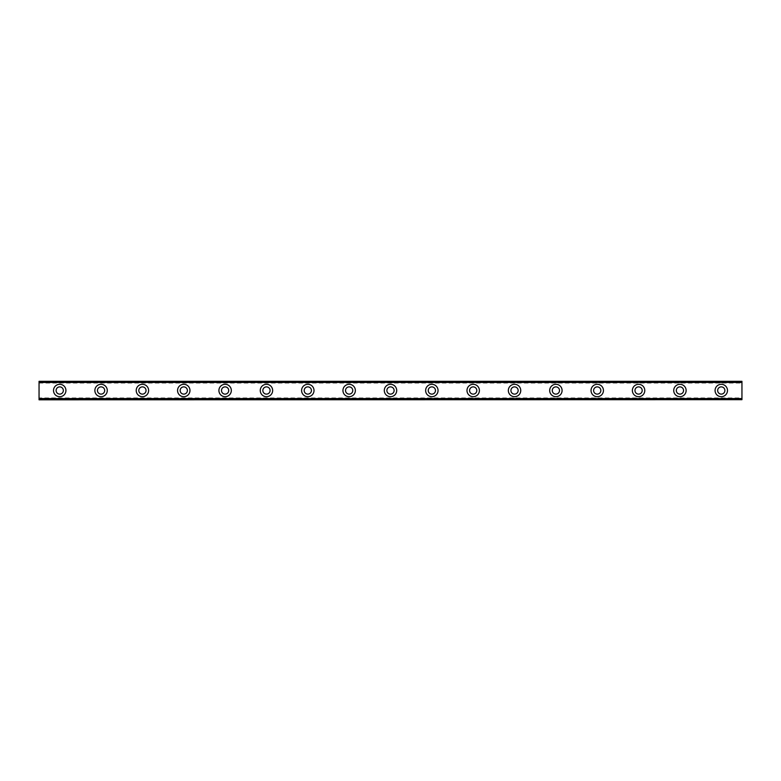 <?xml version="1.0" encoding="UTF-8"?>
<svg xmlns="http://www.w3.org/2000/svg" width="781" height="781" viewBox="0 0 781 781"><rect width="100%" height="100%" fill="white"/><g stroke="black" fill="none" stroke-linecap="round" stroke-linejoin="round"><path stroke-width="0.59" stroke-dasharray="3.9 2.93" d="M59.727 394.122A3.622 3.622 0 0 1 56.105 390.5A3.622 3.622 0 0 1 59.727 386.878A3.622 3.622 0 0 1 63.339 390.5A3.622 3.622 0 0 1 59.727 394.122M721.273 394.122A3.622 3.622 0 0 1 717.661 390.5A3.622 3.622 0 0 1 721.273 386.878A3.622 3.622 0 0 1 724.895 390.5A3.622 3.622 0 0 1 721.273 394.122M679.929 394.122A3.622 3.622 0 0 1 676.307 390.5A3.622 3.622 0 0 1 679.929 386.878A3.622 3.622 0 0 1 683.551 390.5A3.622 3.622 0 0 1 679.929 394.122M638.585 394.122A3.622 3.622 0 0 1 634.963 390.5A3.622 3.622 0 0 1 638.585 386.878A3.622 3.622 0 0 1 642.197 390.5A3.622 3.622 0 0 1 638.585 394.122M597.231 394.122A3.622 3.622 0 0 1 593.619 390.5A3.622 3.622 0 0 1 597.231 386.878A3.622 3.622 0 0 1 600.853 390.5A3.622 3.622 0 0 1 597.231 394.122M555.887 394.122A3.622 3.622 0 0 1 552.274 390.5A3.622 3.622 0 0 1 555.887 386.878A3.622 3.622 0 0 1 559.508 390.5A3.622 3.622 0 0 1 555.887 394.122M514.542 394.122A3.622 3.622 0 0 1 510.92 390.5A3.622 3.622 0 0 1 514.542 386.878A3.622 3.622 0 0 1 518.154 390.5A3.622 3.622 0 0 1 514.542 394.122M473.198 394.122A3.622 3.622 0 0 1 469.576 390.5A3.622 3.622 0 0 1 473.198 386.878A3.622 3.622 0 0 1 476.81 390.5A3.622 3.622 0 0 1 473.198 394.122M431.844 394.122A3.622 3.622 0 0 1 428.232 390.5A3.622 3.622 0 0 1 431.844 386.878A3.622 3.622 0 0 1 435.466 390.5A3.622 3.622 0 0 1 431.844 394.122M390.5 394.122A3.622 3.622 0 0 1 386.878 390.5A3.622 3.622 0 0 1 390.5 386.878A3.622 3.622 0 0 1 394.122 390.5A3.622 3.622 0 0 1 390.5 394.122M349.156 394.122A3.622 3.622 0 0 1 345.534 390.5A3.622 3.622 0 0 1 349.156 386.878A3.622 3.622 0 0 1 352.768 390.5A3.622 3.622 0 0 1 349.156 394.122M307.802 394.122A3.622 3.622 0 0 1 304.19 390.5A3.622 3.622 0 0 1 307.802 386.878A3.622 3.622 0 0 1 311.424 390.5A3.622 3.622 0 0 1 307.802 394.122M266.458 394.122A3.622 3.622 0 0 1 262.846 390.5A3.622 3.622 0 0 1 266.458 386.878A3.622 3.622 0 0 1 270.08 390.5A3.622 3.622 0 0 1 266.458 394.122M225.113 394.122A3.622 3.622 0 0 1 221.492 390.5A3.622 3.622 0 0 1 225.113 386.878A3.622 3.622 0 0 1 228.726 390.5A3.622 3.622 0 0 1 225.113 394.122M183.769 394.122A3.622 3.622 0 0 1 180.147 390.5A3.622 3.622 0 0 1 183.769 386.878A3.622 3.622 0 0 1 187.381 390.5A3.622 3.622 0 0 1 183.769 394.122M142.415 394.122A3.622 3.622 0 0 1 138.803 390.5A3.622 3.622 0 0 1 142.415 386.878A3.622 3.622 0 0 1 146.037 390.5A3.622 3.622 0 0 1 142.415 394.122M101.071 394.122A3.622 3.622 0 0 1 97.449 390.5A3.622 3.622 0 0 1 101.071 386.878A3.622 3.622 0 0 1 104.693 390.5A3.622 3.622 0 0 1 101.071 394.122M39.05 397.939L39.05 399.023L741.95 399.023L741.95 397.939L741.95 399.179L741.95 381.821L39.05 381.821L39.05 399.179L741.95 399.179L39.05 399.023L39.05 397.939L741.95 397.939M59.727 384.301A6.199 6.199 0 0 0 53.518 390.5A6.199 6.199 0 0 0 59.727 396.699A6.199 6.199 0 0 0 65.926 390.5A6.199 6.199 0 0 0 59.727 384.301M721.273 384.301A6.199 6.199 0 0 0 715.074 390.5A6.199 6.199 0 0 0 721.273 396.699A6.199 6.199 0 0 0 727.482 390.5A6.199 6.199 0 0 0 721.273 384.301M679.929 384.301A6.199 6.199 0 0 0 673.73 390.5A6.199 6.199 0 0 0 679.929 396.699A6.199 6.199 0 0 0 686.128 390.5A6.199 6.199 0 0 0 679.929 384.301M638.585 384.301A6.199 6.199 0 0 0 632.376 390.5A6.199 6.199 0 0 0 638.585 396.699A6.199 6.199 0 0 0 644.784 390.5A6.199 6.199 0 0 0 638.585 384.301M597.231 384.301A6.199 6.199 0 0 0 591.032 390.5A6.199 6.199 0 0 0 597.231 396.699A6.199 6.199 0 0 0 603.44 390.5A6.199 6.199 0 0 0 597.231 384.301M555.887 384.301A6.199 6.199 0 0 0 549.687 390.5A6.199 6.199 0 0 0 555.887 396.699A6.199 6.199 0 0 0 562.086 390.5A6.199 6.199 0 0 0 555.887 384.301M514.542 384.301A6.199 6.199 0 0 0 508.343 390.5A6.199 6.199 0 0 0 514.542 396.699A6.199 6.199 0 0 0 520.742 390.5A6.199 6.199 0 0 0 514.542 384.301M473.198 384.301A6.199 6.199 0 0 0 466.989 390.5A6.199 6.199 0 0 0 473.198 396.699A6.199 6.199 0 0 0 479.397 390.5A6.199 6.199 0 0 0 473.198 384.301M431.844 384.301A6.199 6.199 0 0 0 425.645 390.5A6.199 6.199 0 0 0 431.844 396.699A6.199 6.199 0 0 0 438.053 390.5A6.199 6.199 0 0 0 431.844 384.301M390.5 384.301A6.199 6.199 0 0 0 384.301 390.5A6.199 6.199 0 0 0 390.5 396.699A6.199 6.199 0 0 0 396.699 390.5A6.199 6.199 0 0 0 390.5 384.301M349.156 384.301A6.199 6.199 0 0 0 342.947 390.5A6.199 6.199 0 0 0 349.156 396.699A6.199 6.199 0 0 0 355.355 390.5A6.199 6.199 0 0 0 349.156 384.301M307.802 384.301A6.199 6.199 0 0 0 301.603 390.5A6.199 6.199 0 0 0 307.802 396.699A6.199 6.199 0 0 0 314.011 390.5A6.199 6.199 0 0 0 307.802 384.301M266.458 384.301A6.199 6.199 0 0 0 260.258 390.5A6.199 6.199 0 0 0 266.458 396.699A6.199 6.199 0 0 0 272.657 390.5A6.199 6.199 0 0 0 266.458 384.301M225.113 384.301A6.199 6.199 0 0 0 218.914 390.5A6.199 6.199 0 0 0 225.113 396.699A6.199 6.199 0 0 0 231.313 390.5A6.199 6.199 0 0 0 225.113 384.301M183.769 384.301A6.199 6.199 0 0 0 177.56 390.5A6.199 6.199 0 0 0 183.769 396.699A6.199 6.199 0 0 0 189.968 390.5A6.199 6.199 0 0 0 183.769 384.301M142.415 384.301A6.199 6.199 0 0 0 136.216 390.5A6.199 6.199 0 0 0 142.415 396.699A6.199 6.199 0 0 0 148.624 390.5A6.199 6.199 0 0 0 142.415 384.301M101.071 384.301A6.199 6.199 0 0 0 94.872 390.5A6.199 6.199 0 0 0 101.071 396.699A6.199 6.199 0 0 0 107.27 390.5A6.199 6.199 0 0 0 101.071 384.301M39.05 381.977L39.05 383.061L39.05 381.977L741.95 381.977L741.95 381.196L39.05 381.196L39.05 381.821L741.95 381.821L741.95 383.061L741.95 381.977L39.05 381.977M39.05 399.804L39.05 399.179L741.95 399.179L39.05 399.179L741.95 399.179L741.95 399.804L39.05 399.804M741.95 381.821L39.05 381.821L741.95 381.821M39.05 383.061L741.95 383.061"/><path stroke-width="1.17" d="M59.727 394.122A3.622 3.622 0 0 1 56.105 390.5A3.622 3.622 0 0 1 59.727 386.878A3.622 3.622 0 0 1 63.339 390.5A3.622 3.622 0 0 1 59.727 394.122M721.273 394.122A3.622 3.622 0 0 1 717.661 390.5A3.622 3.622 0 0 1 721.273 386.878A3.622 3.622 0 0 1 724.895 390.5A3.622 3.622 0 0 1 721.273 394.122M679.929 394.122A3.622 3.622 0 0 1 676.307 390.5A3.622 3.622 0 0 1 679.929 386.878A3.622 3.622 0 0 1 683.551 390.5A3.622 3.622 0 0 1 679.929 394.122M638.585 394.122A3.622 3.622 0 0 1 634.963 390.5A3.622 3.622 0 0 1 638.585 386.878A3.622 3.622 0 0 1 642.197 390.5A3.622 3.622 0 0 1 638.585 394.122M597.231 394.122A3.622 3.622 0 0 1 593.619 390.5A3.622 3.622 0 0 1 597.231 386.878A3.622 3.622 0 0 1 600.853 390.5A3.622 3.622 0 0 1 597.231 394.122M555.887 394.122A3.622 3.622 0 0 1 552.274 390.5A3.622 3.622 0 0 1 555.887 386.878A3.622 3.622 0 0 1 559.508 390.5A3.622 3.622 0 0 1 555.887 394.122M514.542 394.122A3.622 3.622 0 0 1 510.92 390.5A3.622 3.622 0 0 1 514.542 386.878A3.622 3.622 0 0 1 518.154 390.5A3.622 3.622 0 0 1 514.542 394.122M473.198 394.122A3.622 3.622 0 0 1 469.576 390.5A3.622 3.622 0 0 1 473.198 386.878A3.622 3.622 0 0 1 476.81 390.5A3.622 3.622 0 0 1 473.198 394.122M431.844 394.122A3.622 3.622 0 0 1 428.232 390.5A3.622 3.622 0 0 1 431.844 386.878A3.622 3.622 0 0 1 435.466 390.5A3.622 3.622 0 0 1 431.844 394.122M390.5 394.122A3.622 3.622 0 0 1 386.878 390.5A3.622 3.622 0 0 1 390.5 386.878A3.622 3.622 0 0 1 394.122 390.5A3.622 3.622 0 0 1 390.5 394.122M349.156 394.122A3.622 3.622 0 0 1 345.534 390.5A3.622 3.622 0 0 1 349.156 386.878A3.622 3.622 0 0 1 352.768 390.5A3.622 3.622 0 0 1 349.156 394.122M307.802 394.122A3.622 3.622 0 0 1 304.19 390.5A3.622 3.622 0 0 1 307.802 386.878A3.622 3.622 0 0 1 311.424 390.5A3.622 3.622 0 0 1 307.802 394.122M266.458 394.122A3.622 3.622 0 0 1 262.846 390.5A3.622 3.622 0 0 1 266.458 386.878A3.622 3.622 0 0 1 270.08 390.5A3.622 3.622 0 0 1 266.458 394.122M225.113 394.122A3.622 3.622 0 0 1 221.492 390.5A3.622 3.622 0 0 1 225.113 386.878A3.622 3.622 0 0 1 228.726 390.5A3.622 3.622 0 0 1 225.113 394.122M183.769 394.122A3.622 3.622 0 0 1 180.147 390.5A3.622 3.622 0 0 1 183.769 386.878A3.622 3.622 0 0 1 187.381 390.5A3.622 3.622 0 0 1 183.769 394.122M142.415 394.122A3.622 3.622 0 0 1 138.803 390.5A3.622 3.622 0 0 1 142.415 386.878A3.622 3.622 0 0 1 146.037 390.5A3.622 3.622 0 0 1 142.415 394.122M101.071 394.122A3.622 3.622 0 0 1 97.449 390.5A3.622 3.622 0 0 1 101.071 386.878A3.622 3.622 0 0 1 104.693 390.5A3.622 3.622 0 0 1 101.071 394.122M59.727 384.301A6.199 6.199 0 0 0 53.518 390.5A6.199 6.199 0 0 0 59.727 396.699A6.199 6.199 0 0 0 65.926 390.5A6.199 6.199 0 0 0 59.727 384.301M721.273 384.301A6.199 6.199 0 0 0 715.074 390.5A6.199 6.199 0 0 0 721.273 396.699A6.199 6.199 0 0 0 727.482 390.5A6.199 6.199 0 0 0 721.273 384.301M679.929 384.301A6.199 6.199 0 0 0 673.73 390.5A6.199 6.199 0 0 0 679.929 396.699A6.199 6.199 0 0 0 686.128 390.5A6.199 6.199 0 0 0 679.929 384.301M638.585 384.301A6.199 6.199 0 0 0 632.376 390.5A6.199 6.199 0 0 0 638.585 396.699A6.199 6.199 0 0 0 644.784 390.5A6.199 6.199 0 0 0 638.585 384.301M597.231 384.301A6.199 6.199 0 0 0 591.032 390.5A6.199 6.199 0 0 0 597.231 396.699A6.199 6.199 0 0 0 603.44 390.5A6.199 6.199 0 0 0 597.231 384.301M555.887 384.301A6.199 6.199 0 0 0 549.687 390.5A6.199 6.199 0 0 0 555.887 396.699A6.199 6.199 0 0 0 562.086 390.5A6.199 6.199 0 0 0 555.887 384.301M514.542 384.301A6.199 6.199 0 0 0 508.343 390.5A6.199 6.199 0 0 0 514.542 396.699A6.199 6.199 0 0 0 520.742 390.5A6.199 6.199 0 0 0 514.542 384.301M473.198 384.301A6.199 6.199 0 0 0 466.989 390.5A6.199 6.199 0 0 0 473.198 396.699A6.199 6.199 0 0 0 479.397 390.5A6.199 6.199 0 0 0 473.198 384.301M431.844 384.301A6.199 6.199 0 0 0 425.645 390.5A6.199 6.199 0 0 0 431.844 396.699A6.199 6.199 0 0 0 438.053 390.5A6.199 6.199 0 0 0 431.844 384.301M390.5 384.301A6.199 6.199 0 0 0 384.301 390.5A6.199 6.199 0 0 0 390.5 396.699A6.199 6.199 0 0 0 396.699 390.5A6.199 6.199 0 0 0 390.5 384.301M349.156 384.301A6.199 6.199 0 0 0 342.947 390.5A6.199 6.199 0 0 0 349.156 396.699A6.199 6.199 0 0 0 355.355 390.5A6.199 6.199 0 0 0 349.156 384.301M307.802 384.301A6.199 6.199 0 0 0 301.603 390.5A6.199 6.199 0 0 0 307.802 396.699A6.199 6.199 0 0 0 314.011 390.5A6.199 6.199 0 0 0 307.802 384.301M266.458 384.301A6.199 6.199 0 0 0 260.258 390.5A6.199 6.199 0 0 0 266.458 396.699A6.199 6.199 0 0 0 272.657 390.5A6.199 6.199 0 0 0 266.458 384.301M225.113 384.301A6.199 6.199 0 0 0 218.914 390.5A6.199 6.199 0 0 0 225.113 396.699A6.199 6.199 0 0 0 231.313 390.5A6.199 6.199 0 0 0 225.113 384.301M183.769 384.301A6.199 6.199 0 0 0 177.56 390.5A6.199 6.199 0 0 0 183.769 396.699A6.199 6.199 0 0 0 189.968 390.5A6.199 6.199 0 0 0 183.769 384.301M142.415 384.301A6.199 6.199 0 0 0 136.216 390.5A6.199 6.199 0 0 0 142.415 396.699A6.199 6.199 0 0 0 148.624 390.5A6.199 6.199 0 0 0 142.415 384.301M101.071 384.301A6.199 6.199 0 0 0 94.872 390.5A6.199 6.199 0 0 0 101.071 396.699A6.199 6.199 0 0 0 107.27 390.5A6.199 6.199 0 0 0 101.071 384.301M39.05 399.677L39.05 399.179L741.95 399.179L741.95 399.677L39.05 399.804L741.95 399.677M39.05 398.974L39.05 382.026L741.95 382.026L741.95 398.974L39.05 399.179M39.05 381.821L39.05 381.323L741.95 381.323L741.95 381.821L39.05 382.026M741.95 381.323L39.05 381.323M741.95 398.564L39.05 398.564M39.05 382.436L741.95 382.436M741.95 381.694L39.05 381.694M39.05 399.306L741.95 399.306"/></g></svg>
